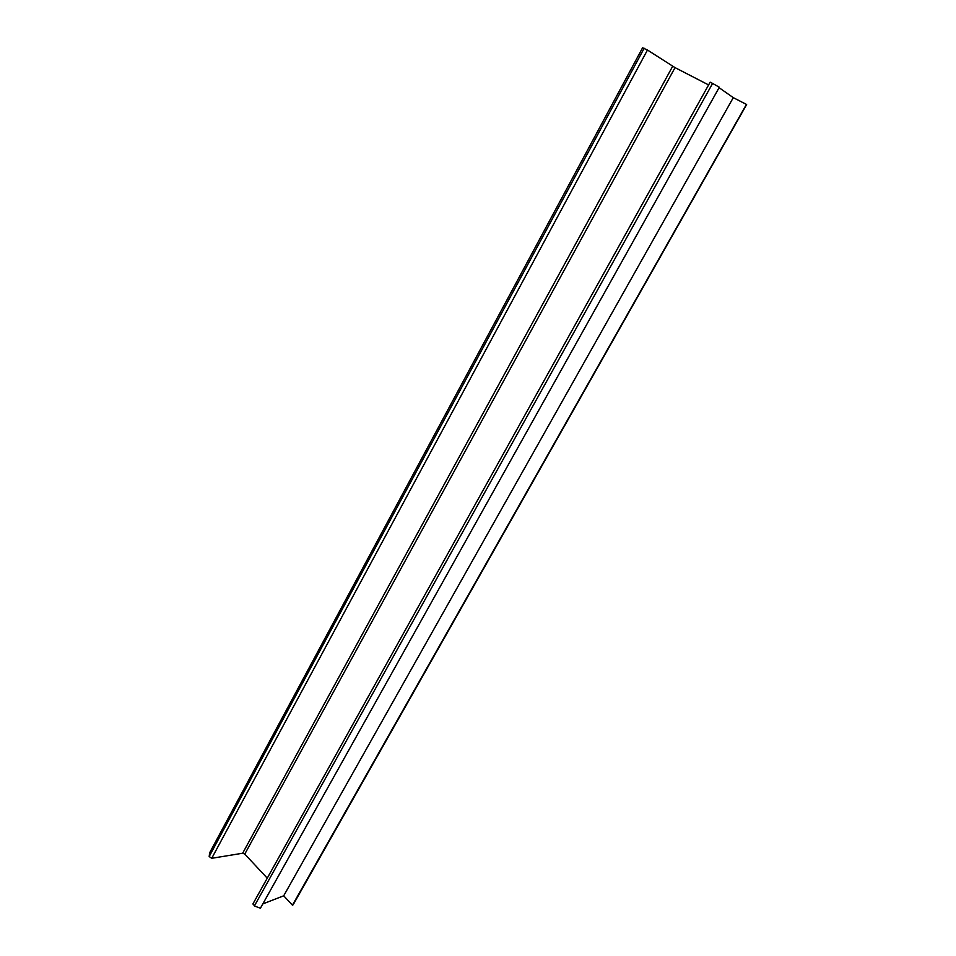 <?xml version="1.0" encoding="UTF-8"?>
<svg xmlns="http://www.w3.org/2000/svg" width="956" height="956" viewBox="0 0 956 956"><rect width="100%" height="100%" fill="white"/><g stroke="black" fill="none" stroke-linecap="round" stroke-linejoin="round"><path stroke-width="1.43" d="M708.611 84.929L675.032 67.625L647.463 50.035L642.575 47.8L209.663 852.764L209.173 856.528L211.73 858.297L242.657 853.23L244.772 854.078L267.25 878.17M253.244 903.719L254.368 905.989L260.426 908.2L719.33 87.247L712.602 83.411L254.368 905.989M710.296 82.312L712.602 83.411M262.816 903.922L283.705 895.796L292.44 905.165L293.134 904.77L746.588 104.646M719.079 87.701L733.288 97.643L283.705 895.796M733.288 97.643L746.433 104.419L292.44 905.165M675.032 67.625L244.772 854.078M746.636 104.562L292.727 905.081M644.177 48.254L209.173 856.528M647.463 50.035L211.73 858.297M672.665 66.287L242.657 853.23M252.874 904.018L710.141 82.168"/></g></svg>

